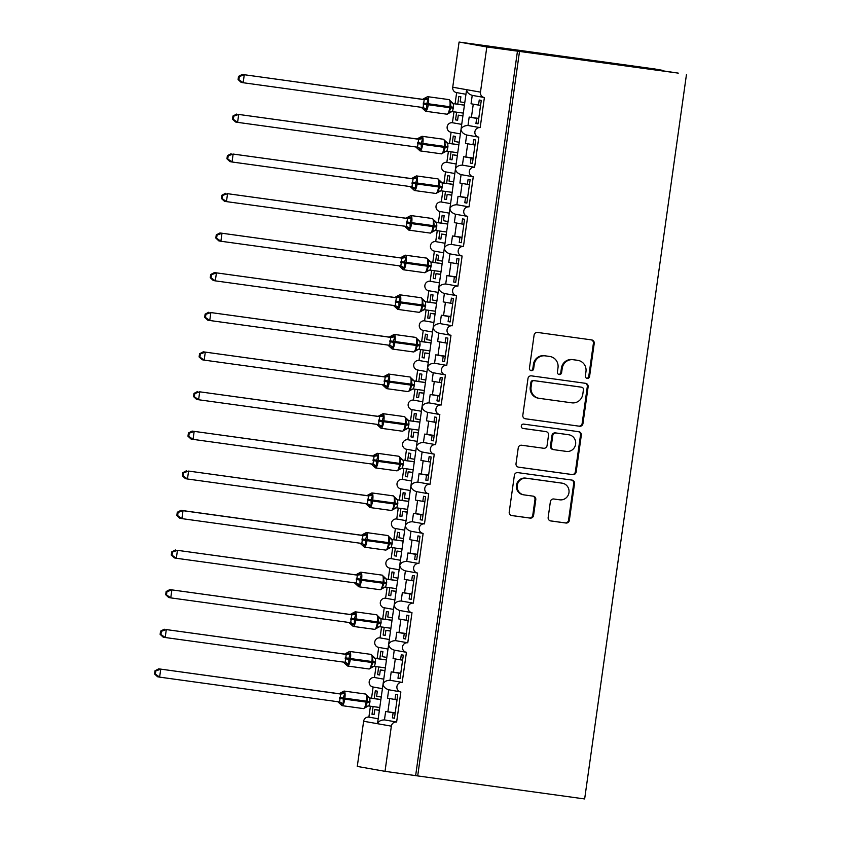 <?xml version="1.0" encoding="UTF-8"?>
<svg xmlns="http://www.w3.org/2000/svg" width="841" height="841" viewBox="0 0 841 841"><rect width="100%" height="100%" fill="white"/><g stroke="black" fill="none" stroke-linecap="round" stroke-linejoin="round"><path stroke-width="1.26" d="M587.165 378.387A2.197 2.124 100 0 0 589.573 376.495L594.219 343.433A3.143 3.038 100 0 0 591.654 339.911L537.525 332.437A3.143 3.038 100 0 0 534.088 335.139L529.441 368.2A2.197 2.124 100 0 0 531.239 370.671A2.197 2.124 100 0 0 533.646 368.779L534.245 364.5A10.06 9.714 100 0 1 545.273 355.869L549.783 356.489A10.06 9.714 100 0 1 558.003 367.78L557.404 372.058A2.197 2.124 100 0 0 559.202 374.529A2.197 2.124 100 0 0 561.609 372.637L562.208 368.358A10.06 9.714 100 0 1 573.236 359.727L577.746 360.347A10.06 9.714 100 0 1 585.967 371.638L585.368 375.916A2.197 2.124 100 0 0 587.165 378.387M586.692 378.261A2.197 2.124 100 0 0 588.763 376.348L593.41 343.286A3.143 3.038 100 0 0 591.255 339.848M530.755 370.545A2.197 2.124 100 0 0 532.826 368.631L533.436 364.353L534.245 364.5M558.718 374.403A2.197 2.124 100 0 0 560.8 372.489L561.399 368.211L562.208 368.358M548.164 517.404A3.143 3.038 100 0 0 550.729 520.936L565.919 523.028A3.143 3.038 100 0 0 569.357 520.337L574.519 483.617A3.143 3.038 100 0 0 571.954 480.085L517.825 472.621A3.143 3.038 100 0 0 514.377 475.323L509.226 512.032A3.143 3.038 100 0 0 511.791 515.565L530.135 518.098A3.143 3.038 100 0 0 533.583 515.396L535.791 499.68A3.143 3.038 100 0 0 533.215 496.158L524.122 494.897A8.41 8.116 100 0 1 517.268 485.32A8.41 8.116 100 0 1 526.455 478.256L562.093 483.165A8.41 8.116 100 0 1 568.947 492.752A8.41 8.116 100 0 1 559.749 499.817L553.82 498.997A3.143 3.038 100 0 0 550.371 501.699L548.164 517.404M455.086 103.811L456.652 92.615A4.804 4.636 -80 0 1 452.731 87.222L459.081 42.05L654.634 68.951L662.813 70.392L638.424 67.217L678.277 73.125L486.823 46.959L480.474 92.132A4.804 4.636 -80 0 0 484.395 97.524L480.169 127.632A4.804 4.636 100 0 0 474.913 131.669A4.804 4.636 100 0 0 478.834 137.146L474.597 167.264A4.804 4.636 100 0 0 469.341 171.301A4.804 4.636 100 0 0 473.262 176.768L469.026 206.886A4.804 4.636 100 0 0 463.78 210.923A4.804 4.636 100 0 0 467.691 216.4L463.454 246.518A4.804 4.636 100 0 0 458.208 250.555A4.804 4.636 100 0 0 462.119 256.021L457.893 286.14A4.804 4.636 100 0 0 452.637 290.177A4.804 4.636 100 0 0 456.547 295.654L452.321 325.772A4.804 4.636 100 0 0 447.065 329.798A4.804 4.636 100 0 0 450.986 335.275L446.75 365.393A4.804 4.636 100 0 0 441.504 369.43A4.804 4.636 100 0 0 445.415 374.907L441.178 405.026A4.804 4.636 100 0 0 435.932 409.052A4.804 4.636 100 0 0 439.843 414.529L435.617 444.647A4.804 4.636 100 0 0 430.361 448.684A4.804 4.636 100 0 0 434.271 454.161L430.045 484.279A4.804 4.636 100 0 0 424.789 488.306A4.804 4.636 100 0 0 428.71 493.783L424.474 523.901A4.804 4.636 100 0 0 419.228 527.938A4.804 4.636 100 0 0 423.139 533.415L418.902 563.533A4.804 4.636 100 0 0 413.656 567.559A4.804 4.636 100 0 0 417.567 573.036L413.33 603.155A4.804 4.636 100 0 0 408.085 607.191A4.804 4.636 100 0 0 411.995 612.668L407.769 642.787A4.804 4.636 100 0 0 402.513 646.813A4.804 4.636 100 0 0 406.434 652.29L402.198 682.408A4.804 4.636 100 0 0 396.941 686.445A4.804 4.636 100 0 0 400.863 691.922L396.626 722.03A4.804 4.636 100 0 0 391.359 726.161L385.02 771.334L357.278 766.424L363.627 721.252L377.493 723.702C378.503 721.305 380.815 720.022 384.463 719.885L396.626 722.03M686.456 74.576L584.653 798.95L417.693 775.917L519.496 51.543M579.523 426.261A3.143 3.038 100 0 0 582.96 423.559L588.122 386.839A3.143 3.038 100 0 0 585.557 383.317L531.428 375.853A3.143 3.038 100 0 0 527.98 378.545L522.818 415.265A3.143 3.038 100 0 0 525.394 418.786L578.703 426.114A3.143 3.038 100 0 0 582.151 423.412L587.302 386.702A3.143 3.038 100 0 0 585.157 383.265M581.32 435.228L576.159 471.948A3.143 3.038 100 0 1 572.721 474.639L518.592 467.175A3.143 3.038 100 0 1 516.017 463.654L518.235 447.938A3.143 3.038 100 0 1 521.672 445.236L543.622 448.264A3.143 3.038 100 0 0 547.071 445.572L548.532 435.144A3.143 3.038 100 0 0 545.967 431.622L523.113 428.468A2.197 2.124 100 0 1 521.315 425.956A2.197 2.124 100 0 1 523.722 424.116L578.755 431.706A3.143 3.038 100 0 1 581.32 435.228L580.511 435.081L575.349 471.801L576.159 471.948M394.45 718.161L392.4 717.878L394.44 718.235L397.74 694.782L395.701 694.414L394.986 699.491L387.512 698.167L388.689 689.767C385.231 688.611 383.359 686.719 383.065 684.08C384.064 681.673 386.387 680.401 390.024 680.253L402.198 682.408M392.4 717.878L393.115 712.8L385.641 711.486L384.463 719.885M397.036 699.775L394.986 699.491M395.207 712.811L385.641 711.486M395.165 713.084L393.115 712.8M391.359 726.161L377.493 723.702L388.637 644.448C388.931 647.086 390.802 648.989 394.261 650.135L393.083 658.545L400.558 659.859L401.273 654.792L403.312 655.15L400.011 678.613L397.972 678.245L398.687 673.178L391.212 671.854L390.024 680.253M375.99 666.587L374.455 677.499L383.517 679.107M374.455 677.499A4.804 4.636 100 0 0 369.21 681.536A4.804 4.636 100 0 0 372.952 686.981L382.182 688.621M370.418 706.209L368.884 717.131L377.945 718.729M368.884 717.131A4.804 4.636 100 0 0 363.627 721.252M402.608 660.143L400.558 659.859M400.779 673.178L391.212 671.854M400.736 673.462L398.687 673.178M477.993 123.764L475.943 123.48L477.982 123.837L481.283 100.384L479.233 100.016L478.529 105.093L471.044 103.769L472.232 95.369C468.773 94.213 466.892 92.321 466.597 89.682L388.637 644.448C389.635 642.051 391.959 640.768 395.596 640.632L407.769 642.787M381.562 626.955L380.027 637.877L389.089 639.475M380.027 637.877A4.804 4.636 100 0 0 374.771 641.914A4.804 4.636 100 0 0 378.524 647.36L387.754 648.989M405.593 638.908L403.543 638.624L405.583 638.981L408.884 615.528L406.844 615.16L406.129 620.237L398.645 618.913L399.832 610.513C396.374 609.357 394.492 607.465 394.198 604.826C395.207 602.419 397.53 601.147 401.168 601L413.33 603.155M403.543 638.624L404.258 633.546L396.773 632.232L395.596 640.632M408.179 620.521L406.129 620.237M406.35 633.557L396.773 632.232M406.308 633.83L404.258 633.546M387.123 587.333L385.599 598.245L394.66 599.854M385.599 598.245A4.804 4.636 100 0 0 380.342 602.282A4.804 4.636 100 0 0 384.085 607.738L393.325 609.368M411.165 599.276L409.115 598.992L411.154 599.36L414.445 575.896L412.405 575.538L411.691 580.605L404.216 579.291L405.394 570.892C401.945 569.735 400.064 567.833 399.769 565.194C400.779 562.797 403.091 561.515 406.739 561.378L418.902 563.533M409.115 598.992L409.819 593.925L402.345 592.6L401.168 601M413.751 580.889L411.691 580.605M411.911 593.925L402.345 592.6M411.88 594.209L409.819 593.925M392.694 547.701L391.16 558.624L400.232 560.222M391.16 558.624A4.804 4.636 100 0 0 385.914 562.661A4.804 4.636 100 0 0 389.656 568.106L398.886 569.735M416.737 559.654L414.676 559.37L416.715 559.728L420.016 536.274L417.977 535.906L417.262 540.984L409.788 539.659L410.965 531.26C407.507 530.103 405.635 528.211 405.341 525.572C406.34 523.165 408.663 521.893 412.3 521.746L424.474 523.901M414.676 559.37L415.391 554.303L407.917 552.979L406.739 561.378M419.312 541.268L417.262 540.984M417.483 554.303L407.917 552.979M417.441 554.576L415.391 554.303M398.266 508.08L396.731 518.992L405.793 520.6M396.731 518.992A4.804 4.636 100 0 0 391.486 523.028A4.804 4.636 100 0 0 395.228 528.484L404.458 530.114M422.298 520.022L420.248 519.749L422.287 520.106L425.588 496.642L423.549 496.285L422.834 501.352L415.359 500.038L416.537 491.638C413.078 490.482 411.207 488.579 410.913 485.94C411.911 483.543 414.235 482.271 417.872 482.124L430.045 484.279M420.248 519.749L420.963 514.671L413.488 513.346L412.3 521.746M424.884 501.635L422.834 501.352M423.055 514.671L413.488 513.346M423.012 514.955L420.963 514.671M403.838 468.458L402.303 479.37L411.365 480.968M402.303 479.37A4.804 4.636 100 0 0 397.047 483.407A4.804 4.636 100 0 0 400.8 488.852L410.03 490.482M427.869 480.4L425.819 480.116L427.859 480.474L431.16 457.02L429.12 456.663L428.405 461.73L420.921 460.405L422.108 452.006C418.65 450.85 416.768 448.957 416.474 446.319C417.483 443.911 419.806 442.639 423.444 442.492L435.617 444.647M425.819 480.116L426.534 475.049L419.049 473.725L417.872 482.124M430.455 462.014L428.405 461.73M428.626 475.049L419.049 473.725M428.584 475.323L426.534 475.049M409.409 428.826L407.874 439.738L416.936 441.346M407.874 439.738A4.804 4.636 100 0 0 402.618 443.775A4.804 4.636 100 0 0 406.361 449.231L415.601 450.86M433.441 440.768L431.391 440.495L433.43 440.852L436.721 417.388L434.681 417.031L433.977 422.108L426.492 420.784L427.68 412.384C424.221 411.228 422.34 409.336 422.045 406.687C423.055 404.29 425.378 403.018 429.015 402.871L441.178 405.026M431.391 440.495L432.106 435.417L424.621 434.093L423.444 442.492M436.027 422.382L433.977 422.108M434.187 435.417L424.621 434.093M434.156 435.701L432.106 435.417M414.97 389.204L413.436 400.116L422.508 401.714M413.436 400.116A4.804 4.636 100 0 0 408.19 404.153A4.804 4.636 100 0 0 411.932 409.599L421.162 411.228M439.013 401.146L436.963 400.863L439.002 401.22L442.292 377.767L440.253 377.409L439.538 382.476L432.064 381.152L433.241 372.752C429.793 371.596 427.911 369.704 427.617 367.065C428.616 364.658 430.939 363.386 434.576 363.238L446.75 365.393M436.963 400.863L437.667 395.796L430.193 394.471L429.015 402.871M441.588 382.76L439.538 382.476M439.759 395.796L430.193 394.471M439.717 396.079L437.667 395.796M420.542 349.572L419.007 360.495L428.069 362.093M419.007 360.495A4.804 4.636 100 0 0 413.761 364.521A4.804 4.636 100 0 0 417.504 369.977L426.734 371.606M444.574 361.525L442.524 361.241L444.563 361.598L447.864 338.135L445.825 337.777L445.11 342.855L437.635 341.53L438.813 333.131C435.354 331.974 433.483 330.082 433.189 327.433C434.187 325.036 436.511 323.764 440.148 323.617L452.321 325.772M442.524 361.241L443.239 356.163L435.764 354.839L434.576 363.238M447.16 343.128L445.11 342.855M445.331 356.163L435.764 354.839M445.288 356.447L443.239 356.163M426.114 309.951L424.579 320.863L433.641 322.471M424.579 320.863A4.804 4.636 100 0 0 419.323 324.899A4.804 4.636 100 0 0 423.076 330.345L432.306 331.974M450.145 321.893L448.095 321.609L450.135 321.966L453.436 298.513L451.396 298.156L450.681 303.223L443.207 301.898L444.384 293.498C440.926 292.353 439.055 290.45 438.75 287.811C439.759 285.404 442.082 284.132 445.719 283.995L457.893 286.14M448.095 321.609L448.81 316.542L441.336 315.217L440.148 323.617M452.731 303.506L450.681 303.223M450.902 316.542L441.336 315.217M450.86 316.826L448.81 316.542M431.685 270.318L430.15 281.241L439.212 282.839M430.15 281.241A4.804 4.636 100 0 0 424.894 285.267A4.804 4.636 100 0 0 428.647 290.723L437.877 292.353M455.717 282.271L453.667 281.987L455.706 282.345L458.997 258.881L456.957 258.523L456.253 263.601L448.768 262.276L449.956 253.877C446.497 252.721 444.616 250.828 444.321 248.179C445.331 245.782 447.654 244.51 451.291 244.363L463.454 246.518M453.667 281.987L454.382 276.91L446.897 275.585L445.719 283.995M458.303 263.885L456.253 263.601M456.463 276.91L446.897 275.585M456.432 277.194L454.382 276.91M437.246 230.697L435.712 241.609L444.784 243.217M435.712 241.609A4.804 4.636 100 0 0 430.466 245.646A4.804 4.636 100 0 0 434.208 251.091L443.438 252.731M461.288 242.639L459.239 242.355L461.278 242.723L464.568 219.259L462.529 218.902L461.814 223.969L454.34 222.644L455.517 214.255C452.069 213.099 450.187 211.196 449.893 208.557C450.902 206.15 453.215 204.878 456.863 204.741L469.026 206.886M459.239 242.355L459.943 237.288L452.469 235.964L451.291 244.363M463.864 224.253L461.814 223.969M462.035 237.288L452.469 235.964M461.993 237.572L459.943 237.288M442.818 191.065L441.283 201.987L450.345 203.585M441.283 201.987A4.804 4.636 100 0 0 436.037 206.013A4.804 4.636 100 0 0 439.78 211.469L449.01 213.099M466.85 203.017L464.8 202.734L466.839 203.091L470.14 179.627L468.101 179.27L467.386 184.347L459.911 183.023L461.089 174.623C457.63 173.467 455.759 171.575 455.465 168.925C456.463 166.529 458.787 165.256 462.424 165.109L474.597 167.264M464.8 202.734L465.515 197.656L458.04 196.331L456.863 204.741M469.436 184.631L467.386 184.347M467.607 197.656L458.04 196.331M467.564 197.94L465.515 197.656M448.39 151.443L446.855 162.355L455.917 163.963M446.855 162.355A4.804 4.636 100 0 0 441.609 166.392A4.804 4.636 100 0 0 445.352 171.837L454.582 173.477M472.421 163.385L470.371 163.101L472.411 163.469L475.712 140.005L473.672 139.648L472.957 144.715L465.483 143.391L466.66 135.002C463.202 133.845 461.331 131.942 461.036 129.304C462.035 126.896 464.358 125.624 467.995 125.488L480.169 127.632M470.371 163.101L471.086 158.034L463.612 156.71L462.424 165.109M475.007 144.999L472.957 144.715M473.178 158.034L463.612 156.71M473.136 158.318L471.086 158.034M453.961 111.811L452.426 122.733L461.488 124.331M452.426 122.733A4.804 4.636 100 0 0 447.17 126.76A4.804 4.636 100 0 0 450.923 132.216L460.153 133.845M379.133 710.33L374.76 709.562L374.045 714.629L372.006 714.272L373.089 706.577M381.005 697.021L376.631 696.243L377.346 691.176L375.307 690.808L374.213 698.577M373.12 687.013L371.543 698.209M384.705 670.708L380.332 669.93L379.617 675.008L377.577 674.64L378.66 666.955M386.576 657.389L382.203 656.621L382.907 651.544L380.868 651.186L379.785 658.955M378.692 647.391L377.115 658.587M390.266 631.076L385.893 630.308L385.189 635.375L383.149 635.018L384.221 627.323M392.137 617.767L387.764 616.989L388.479 611.922L386.44 611.554L385.346 619.323M384.253 607.759L382.687 618.955M395.838 591.454L391.464 590.676L390.75 595.754L388.71 595.386L389.793 587.701M397.709 578.135L393.336 577.368L394.051 572.29L392.011 571.933L390.918 579.701M389.825 568.138L388.248 579.333M401.409 551.822L397.036 551.055L396.321 556.122L394.282 555.764L395.365 548.069M403.281 538.513L398.907 537.735L399.622 532.668L397.583 532.3L396.489 540.069M395.396 528.505L393.819 539.701M406.981 512.201L402.608 511.423L401.893 516.5L399.853 516.132L400.936 508.448M408.852 498.881L404.479 498.114L405.183 493.036L403.144 492.679L402.061 500.448M400.968 488.884L399.391 500.08M412.542 472.568L408.169 471.801L407.465 476.868L405.425 476.511L406.497 468.826M414.413 459.26L410.04 458.482L410.755 453.415L408.715 453.047L407.622 460.815M406.529 449.252L404.963 460.447M418.114 432.947L413.74 432.169L413.026 437.246L410.986 436.878L412.069 429.194M419.985 419.627L415.612 418.86L416.327 413.783L414.287 413.425L413.194 421.194M412.101 409.63L410.534 420.826M423.685 393.315L419.312 392.547L418.597 397.614L416.558 397.257L417.641 389.572M425.557 380.006L421.183 379.228L421.898 374.161L419.859 373.793L418.765 381.562M417.672 369.998L416.095 381.194M429.257 353.693L424.884 352.915L424.169 357.993L422.129 357.625L423.212 349.94M431.128 340.374L426.755 339.606L427.47 334.529L425.43 334.171L424.337 341.94M423.244 330.376L421.667 341.572M434.818 314.061L430.455 313.294L429.74 318.361L427.701 318.003L428.773 310.318M436.689 300.752L432.327 299.974L433.031 294.907L430.991 294.539L429.898 302.308M428.805 290.755L427.239 301.94M440.39 274.439L436.016 273.661L435.302 278.739L433.262 278.382L434.345 270.686M442.261 261.12L437.888 260.353L438.603 255.275L436.563 254.918L435.47 262.686M434.377 251.123L432.81 262.318M445.961 234.807L441.588 234.04L440.873 239.107L438.834 238.749L439.917 231.065M447.832 221.498L443.459 220.72L444.174 215.653L442.135 215.296L441.041 223.054M439.948 211.501L438.371 222.686M451.533 195.186L447.16 194.408L446.445 199.485L444.405 199.128L445.488 191.433M453.404 181.866L449.031 181.099L449.746 176.021L447.706 175.664L446.613 183.433M445.52 171.869L443.943 183.065M457.094 155.553L452.731 154.786L452.016 159.853L449.977 159.496L451.06 151.811M458.965 142.245L454.603 141.467L455.307 136.4L453.267 136.042L452.185 143.8M451.091 132.247L449.515 143.433M475.943 123.48L476.658 118.402L469.173 117.078L467.995 125.488M480.579 105.377L478.529 105.093M478.75 118.402L469.173 117.078M478.708 118.686L476.658 118.402M462.666 115.932L458.292 115.154L457.588 120.231L455.538 119.874L456.621 112.179M464.537 102.613L460.164 101.845L460.879 96.768L458.839 96.41L457.746 104.179M417.693 775.917L385.02 771.334M415.654 775.56L517.457 51.185M374.76 709.562L379.154 710.161M380.332 669.93L384.726 670.54M385.893 630.308L390.298 630.908M391.464 590.676L395.859 591.286M397.036 551.055L401.43 551.654M402.608 511.423L407.002 512.032M408.169 471.801L412.574 472.4M413.74 432.169L418.135 432.779M419.312 392.547L423.706 393.146M424.884 352.915L429.278 353.525M430.455 313.294L434.85 313.903M436.016 273.661L440.411 274.271M441.588 234.04L445.982 234.65M447.16 194.408L451.554 195.017M452.731 154.786L457.126 155.396M458.292 115.154L462.687 115.764M459.081 42.05L486.823 46.959M457.599 120.158L455.538 119.874M472.232 95.369L484.227 97.493M452.027 159.779L449.977 159.496M446.455 199.401L444.405 199.128M440.884 239.033L438.834 238.749M435.323 278.655L433.262 278.382M429.751 318.287L427.701 318.003M424.179 357.909L422.129 357.625M418.608 397.541L416.558 397.257M413.036 437.162L410.986 436.878M407.475 476.794L405.425 476.511M401.903 516.416L399.853 516.132M396.332 556.048L394.282 555.764M390.76 595.67L388.71 595.386M385.199 635.302L383.149 635.018M379.627 674.924L377.577 674.64M374.056 714.556L372.006 714.272M400.022 678.529L397.972 678.245M578.093 360.411L577.283 360.263A10.06 9.714 100 0 0 576.926 360.211L577.746 360.347M561.399 368.211A10.06 9.714 100 0 1 572.416 359.58L576.926 360.211M550.13 356.552L549.32 356.405A10.06 9.714 100 0 0 548.963 356.353L549.783 356.489M533.436 364.353A10.06 9.714 100 0 1 544.453 355.722L548.963 356.353M524.973 418.702L578.703 426.114M583.433 389.688A2.197 2.124 100 0 0 581.636 387.217L534.119 380.658A2.197 2.124 100 0 0 531.712 382.55L531.081 387.06A10.06 9.714 100 0 0 539.302 398.35L571.775 402.828A10.06 9.714 100 0 0 582.802 394.198L583.433 389.688M580.973 387.102A2.197 2.124 100 0 0 580.816 387.07L581.636 387.217M538.944 398.287L538.135 398.15A10.06 9.714 100 0 1 530.261 386.913L530.892 382.403A2.197 2.124 100 0 1 533.31 380.521L580.816 387.07M518.172 467.091L571.901 474.503A3.143 3.038 100 0 0 575.349 471.801M545.367 431.517A3.143 3.038 100 0 0 545.147 431.475L522.766 428.384M566.403 451.407A8.41 8.116 100 0 0 575.591 444.353A8.41 8.116 100 0 0 568.747 434.765L556.185 433.031A3.143 3.038 100 0 0 552.747 435.733L551.275 446.15A3.143 3.038 100 0 0 553.851 449.683L566.403 451.407M569.042 434.808L568.222 434.66A8.41 8.116 100 0 0 567.927 434.618L568.747 434.765M553.031 449.536A3.143 3.038 100 0 1 550.466 446.003L551.927 435.585A3.143 3.038 100 0 1 555.375 432.884L567.927 434.618M580.511 435.081A3.143 3.038 100 0 0 578.356 431.643M562.387 483.218L561.567 483.07A8.41 8.116 100 0 0 561.273 483.028L562.093 483.165M523.827 494.855L523.007 494.708A8.41 8.116 100 0 1 516.458 485.173A8.41 8.116 100 0 1 525.646 478.108L561.273 483.028M511.37 515.47L529.315 517.951A3.143 3.038 100 0 0 532.763 515.249L534.971 499.543A3.143 3.038 100 0 0 532.826 496.106M550.308 520.842L565.099 522.881A3.143 3.038 100 0 0 568.548 520.19L573.709 483.47A3.143 3.038 100 0 0 571.554 480.032M424.263 110.013L423.717 109.435L424.263 110.013L426.839 109.256L426.797 103.559L449.851 106.754A6.886 1.777 -82.1 0 0 449.052 99.627A6.886 1.777 -82.1 0 0 449.031 99.616A6.886 1.777 -82.1 0 0 449.02 99.616L427.585 96.662A6.886 1.777 97.9 0 1 427.606 96.662A6.886 1.777 97.9 0 1 428.405 103.79L428.269 104.747L449.714 107.701L449.851 106.754L450.997 106.902L450.313 102.066L450.892 101.435L449.031 99.616M239.349 76.531L238.529 76.384L238.087 79.548L238.897 79.695L239.349 76.531L244.268 74.807L243.154 82.733L423.086 107.553L424.2 99.627L422.75 99.28A3.522 3.522 86 0 1 422.024 99.249L242.229 74.45L424.064 99.606M238.897 79.695L243.154 82.733L241.115 82.376L238.087 79.548M425.252 109.708A3.522 2.965 -81.1 0 0 422.991 107.543L426.839 109.256M464.2 105.072L453.026 103.527M453.288 103.611L453.52 107.228L452.447 111.611L463.076 113.072M464.179 105.146L453.698 103.695A3.522 3.522 86 0 1 450.892 101.435M424.2 99.627L428.279 99.028L425.346 97.85L427.585 96.662M428.279 99.028L426.797 103.559L423.265 103.054M448.589 113.367L450.86 107.848L449.714 107.701A6.886 1.777 -82.1 0 1 447.023 114.208A6.886 1.777 -82.1 0 1 447.002 114.208M448.884 112.295L451.859 111.601A3.522 3.522 86 0 1 452.08 111.59M453.562 103.674L450.313 102.066M242.229 74.45L238.529 76.384M418.692 149.635L418.145 149.067L418.692 149.635L421.267 148.878L421.225 143.191L444.279 146.376A6.886 1.777 -82.1 0 0 443.48 139.249A6.886 1.777 -82.1 0 0 443.459 139.249A6.886 1.777 -82.1 0 0 443.449 139.249L422.024 136.295A6.886 1.777 97.9 0 1 422.035 136.295A6.886 1.777 97.9 0 1 422.834 143.422L422.697 144.368L444.143 147.333L444.279 146.376L445.425 146.523L444.752 141.698L445.32 141.057L443.459 139.249M233.777 116.153L232.957 116.016L232.515 119.18L233.325 119.327L233.777 116.153L238.707 114.439L237.593 122.355L417.514 147.186L418.639 139.249L417.178 138.902A3.522 3.522 86 0 1 416.453 138.881L238.707 114.439L418.492 139.238M233.325 119.327L237.593 122.355L235.554 121.998L232.515 119.18M419.68 149.341A3.522 2.965 -81.1 0 0 417.42 147.164L421.267 148.878M458.629 144.694L447.454 143.149M447.727 143.233L447.948 146.86L446.876 151.233L457.504 152.694M458.618 144.768L448.127 143.327A3.522 3.522 86 0 1 445.32 141.057M418.639 139.249L422.708 138.66L419.775 137.482L422.024 136.295M422.708 138.66L421.225 143.191L417.693 142.676M443.018 152.988L445.288 147.48L444.143 147.333A6.886 1.777 -82.1 0 1 441.451 153.84A6.886 1.777 -82.1 0 1 441.43 153.829M443.312 151.927L446.287 151.222A3.522 3.522 86 0 1 446.508 151.212M447.99 143.306L444.752 141.698M236.668 114.071L232.957 116.016M413.131 189.267L412.574 188.689L413.131 189.267L415.696 188.51L415.654 182.812L438.708 186.008A6.886 1.777 -82.1 0 0 437.909 178.881A6.886 1.777 -82.1 0 0 437.898 178.87A6.886 1.777 -82.1 0 0 437.877 178.87L416.453 175.916A6.886 1.777 97.9 0 1 416.463 175.916A6.886 1.777 97.9 0 1 417.262 183.044L417.125 184L438.571 186.954L438.708 186.008L439.854 186.155L439.181 181.32L439.748 180.689L437.898 178.87M228.205 155.785L227.385 155.638L226.944 158.802L227.764 158.949L228.205 155.785L233.136 154.061L232.021 161.987L411.953 186.807L413.068 178.881L411.617 178.534A3.522 3.522 86 0 1 410.881 178.502L233.136 154.061L412.931 178.86M227.764 158.949L232.021 161.987L229.982 161.63L226.944 158.802M414.108 188.962A3.522 2.965 -81.1 0 0 411.848 186.797L415.696 188.51M453.057 184.316L441.882 182.781M442.156 182.865L442.377 186.481L441.304 190.865L451.932 192.326M453.047 184.4L442.555 182.949A3.522 3.522 86 0 1 439.748 180.689M413.068 178.881L417.136 178.281L414.203 177.104L416.453 175.916M417.136 178.281L415.654 182.812L412.122 182.308M437.446 192.621L439.727 187.101L438.571 186.954A6.886 1.777 -82.1 0 1 435.88 193.462A6.886 1.777 -82.1 0 1 435.859 193.462M437.74 191.548L440.716 190.854A3.522 3.522 86 0 1 440.936 190.844M442.419 182.928L439.181 181.32M231.096 153.703L227.385 155.638M407.559 228.889L407.012 228.321L407.559 228.889L410.135 228.132L410.093 222.445L433.136 225.63A6.886 1.777 -82.1 0 0 432.348 218.502A6.886 1.777 -82.1 0 0 432.327 218.502A6.886 1.777 -82.1 0 0 432.306 218.502L410.881 215.548A6.886 1.777 97.9 0 1 410.902 215.548A6.886 1.777 97.9 0 1 411.691 222.676L411.564 223.622L433.01 226.586L433.136 225.63L434.282 225.777L433.609 220.952L434.187 220.31L432.327 218.502M222.634 195.406L221.824 195.27L221.372 198.434L222.192 198.581L222.634 195.406L227.564 193.693L226.45 201.609L406.382 226.439L407.496 218.502L406.045 218.155A3.522 3.522 86 0 1 405.309 218.134L227.564 193.693L407.359 218.492M222.192 198.581L226.45 201.609L224.41 201.251L221.372 198.434M408.537 228.594A3.522 2.965 -81.1 0 0 406.277 226.418L410.135 228.132M447.486 223.948L436.321 222.402M436.584 222.487L436.815 226.113L435.733 230.487L446.361 231.948M447.475 224.021L436.984 222.581A3.522 3.522 86 0 1 434.187 220.31M407.496 218.502L411.564 217.914L408.642 216.726L410.881 215.548M411.564 217.914L410.093 222.445L406.55 221.929M431.875 232.242L434.156 226.734L433.01 226.586A6.886 1.777 -82.1 0 1 430.308 233.094A6.886 1.777 -82.1 0 1 430.298 233.083M432.169 231.17L435.144 230.476A3.522 3.522 86 0 1 435.365 230.466M436.847 222.56L433.609 220.952M225.525 193.325L221.824 195.27M401.987 268.521L401.441 267.943L401.987 268.521L404.563 267.764L404.521 262.066L427.575 265.262A6.886 1.777 -82.1 0 0 426.776 258.134A6.886 1.777 -82.1 0 0 426.755 258.124A6.886 1.777 -82.1 0 0 426.734 258.124L405.309 255.17A6.886 1.777 97.9 0 1 405.33 255.17A6.886 1.777 97.9 0 1 406.129 262.297L405.993 263.254L427.438 266.208L427.575 265.262L428.721 265.409L428.037 260.573L428.616 259.943L426.755 258.124M217.062 235.038L216.253 234.891L215.811 238.056L216.621 238.203L217.062 235.038L221.992 233.314L220.878 241.241L400.81 266.061L401.924 258.134L400.474 257.788A3.522 3.522 86 0 1 399.748 257.756L219.953 232.957L401.788 258.113M216.621 238.203L220.878 241.241L218.839 240.883L215.811 238.056M400.673 266.04L404.563 267.764M441.914 263.569L430.75 262.035M431.012 262.119L431.244 265.735L430.171 270.119L440.789 271.58M441.903 263.654L431.422 262.203A3.522 3.522 86 0 1 428.616 259.943M401.924 258.134L406.003 257.535L403.07 256.358L405.309 255.17M406.003 257.535L404.521 262.066L400.989 261.562M426.313 271.874L428.584 266.355L427.438 266.208A6.886 1.777 -82.1 0 1 424.737 272.715A6.886 1.777 -82.1 0 1 424.726 272.715M426.608 270.802L429.583 270.108A3.522 3.522 86 0 1 429.804 270.098M431.286 262.182L428.037 260.573M219.953 232.957L216.253 234.891M396.416 308.142L395.869 307.575L396.416 308.142L398.991 307.385L398.949 301.698L422.003 304.884A6.886 1.777 -82.1 0 0 421.204 297.756A6.886 1.777 -82.1 0 0 421.183 297.756A6.886 1.777 -82.1 0 0 421.173 297.756L399.738 294.792A6.886 1.777 97.9 0 1 399.759 294.802A6.886 1.777 97.9 0 1 400.558 301.93L400.421 302.876L421.867 305.83L422.003 304.884L423.149 305.031L422.476 300.205L423.044 299.564L421.183 297.756M211.501 274.66L210.681 274.523L210.239 277.688L211.049 277.824L211.501 274.66L216.431 272.936L215.317 280.862L395.238 305.693L396.353 297.756L394.902 297.409A3.522 3.522 86 0 1 394.177 297.388L214.392 272.579L396.216 297.746M211.049 277.824L215.317 280.862L213.278 280.505L210.239 277.688M395.102 305.672L398.991 307.385M436.353 303.202L425.178 301.656M425.441 301.74L425.672 305.357L424.6 309.74L435.228 311.202M436.342 303.275L425.851 301.835A3.522 3.522 86 0 1 423.044 299.564M396.353 297.756L400.432 297.157L397.499 295.979L399.738 294.792M400.432 297.157L398.949 301.698L395.417 301.183M420.742 311.496L423.012 305.987L421.867 305.83A6.886 1.777 -82.1 0 1 419.175 312.347A6.886 1.777 -82.1 0 1 419.154 312.337M421.036 310.424L424.011 309.73A3.522 3.522 86 0 1 424.232 309.719M425.714 301.814L422.476 300.205M214.392 272.579L210.681 274.523M390.844 347.775L390.298 347.196L390.844 347.775L393.42 347.018L393.378 341.32L416.432 344.505A6.886 1.777 -82.1 0 0 415.633 337.388A6.886 1.777 -82.1 0 0 415.622 337.378A6.886 1.777 -82.1 0 0 415.601 337.378L394.177 334.424A6.886 1.777 97.9 0 1 394.187 334.424A6.886 1.777 97.9 0 1 394.986 341.551L394.85 342.508L416.295 345.462L416.432 344.505L417.578 344.663L416.905 339.827L417.472 339.196L415.622 337.378M205.929 314.292L205.109 314.145L204.668 317.309L205.488 317.456L205.929 314.292L210.86 312.568L209.745 320.495L389.677 345.315L390.792 337.388L389.341 337.041A3.522 3.522 86 0 1 389.341 337.041A3.522 3.522 86 0 1 388.605 337.01L210.86 312.568L390.655 337.367M205.488 317.456L209.745 320.495L207.706 320.137L204.668 317.309M389.541 345.294L393.42 347.018M430.781 342.823L419.606 341.288M419.88 341.362L420.101 344.989L419.028 349.362L429.656 350.834M430.771 342.907L420.279 341.457A3.522 3.522 86 0 1 417.472 339.196M390.792 337.388L394.86 336.789L391.927 335.612L394.177 334.424M394.86 336.789L393.378 341.32L389.846 340.815M415.17 351.128L417.441 345.609L416.295 345.462A6.886 1.777 -82.1 0 1 413.604 351.969A6.886 1.777 -82.1 0 1 413.583 351.969M415.465 350.056L418.44 349.362A3.522 3.522 86 0 1 418.66 349.351M420.143 341.435L416.905 339.827M208.82 312.211L205.109 314.145M385.283 387.396L384.736 386.828L385.283 387.396L387.859 386.639L387.806 380.952L410.86 384.137A6.886 1.777 -82.1 0 0 410.061 377.01A6.886 1.777 -82.1 0 0 410.051 377.01A6.886 1.777 -82.1 0 0 410.03 377.01L388.605 374.045A6.886 1.777 97.9 0 1 388.626 374.056A6.886 1.777 97.9 0 1 389.415 381.183L389.288 382.129L410.734 385.083L410.86 384.137L412.006 384.284L411.333 379.459L411.911 378.818L410.051 377.01M200.358 353.914L199.548 353.767L199.096 356.941L199.916 357.078L200.358 353.914L205.288 352.19L204.174 360.116L384.106 384.947L385.22 377.01L383.769 376.663A3.522 3.522 86 0 1 383.033 376.631L203.249 351.832L385.083 376.999M199.916 357.078L204.174 360.116L202.134 359.759L199.096 356.941M383.969 384.926L387.859 386.639M425.21 382.455L414.045 380.91M414.308 380.994L414.539 384.61L413.457 388.994L424.085 390.455M425.199 382.529L414.708 381.089A3.522 3.522 86 0 1 411.911 378.818M385.22 377.01L389.288 376.411L386.366 375.233L388.605 374.045M389.288 376.411L387.806 380.952L384.274 380.437M409.599 390.75L411.88 385.241L410.734 385.083A6.886 1.777 -82.1 0 1 408.032 391.601A6.886 1.777 -82.1 0 0 408.032 391.601L386.587 388.637A6.886 1.777 97.9 0 1 386.576 388.637A6.886 1.777 97.9 0 0 389.288 382.129L384.148 381.394M409.893 389.677L412.868 388.984A3.522 3.522 86 0 1 413.089 388.973M414.571 381.068L411.333 379.459M203.249 351.832L199.548 353.767M379.712 427.028L379.165 426.45L379.712 427.028L382.287 426.271L382.245 420.574L405.288 423.759A6.886 1.777 -82.1 0 0 404.5 416.642A6.886 1.777 -82.1 0 0 404.479 416.631A6.886 1.777 -82.1 0 0 404.458 416.631L383.033 413.677A6.886 1.777 97.9 0 1 383.054 413.677A6.886 1.777 97.9 0 1 383.853 420.805L383.717 421.751L405.162 424.716L405.288 423.759L406.445 423.917L405.761 419.081L406.34 418.45L404.479 416.631M194.786 393.546L193.977 393.399L193.535 396.563L194.345 396.71L194.786 393.546L199.716 391.822L198.602 399.748L378.534 424.568L379.648 416.642L378.198 416.284A3.522 3.522 86 0 1 377.472 416.263L199.716 391.822L379.512 416.621A3.522 2.965 -81.1 0 0 382.319 415.139L383.717 416.043L382.245 420.574L378.702 420.069M194.345 396.71L198.602 399.748L196.563 399.38L193.535 396.563M378.397 424.547L382.287 426.271M419.638 422.077L408.474 420.542M408.737 420.616L408.968 424.242L407.885 428.616L418.513 430.087M419.627 422.161L409.147 420.71A3.522 3.522 86 0 1 406.34 418.45M382.319 415.139L380.794 414.865L383.033 413.677M404.037 430.382L406.308 424.863L405.162 424.716A6.886 1.777 -82.1 0 1 402.461 431.223A6.886 1.777 -82.1 0 0 402.461 431.223L381.026 428.269A6.886 1.777 97.9 0 1 381.005 428.258A6.886 1.777 97.9 0 0 383.717 421.751L378.576 421.015M404.332 429.309L407.307 428.605A3.522 3.522 86 0 1 407.528 428.605M409.01 420.689L405.761 419.081M379.648 416.642L383.717 416.043M197.677 391.464L193.977 393.399M374.14 466.65L373.593 466.082L374.14 466.65L376.715 465.893L376.673 460.206L399.727 463.391A6.886 1.777 -82.1 0 0 398.928 456.264A6.886 1.777 -82.1 0 0 398.907 456.264A6.886 1.777 -82.1 0 0 398.897 456.264L377.462 453.299A6.886 1.777 97.9 0 1 377.483 453.31A6.886 1.777 97.9 0 1 378.282 460.437L378.145 461.383L399.591 464.337L399.727 463.391L400.873 463.538L400.2 458.713L400.768 458.072L398.907 456.264M189.225 433.168L188.405 433.02L187.964 436.195L188.773 436.332L189.225 433.168L194.155 431.444L193.041 439.37L372.962 464.2L374.077 456.264L372.626 455.917A3.522 3.522 86 0 1 371.901 455.885L192.105 431.086L373.94 456.253A3.522 2.965 -81.1 0 0 376.757 454.76L378.156 455.664L376.673 460.206L373.141 459.691M188.773 436.332L193.041 439.37L191.002 439.013L187.964 436.195M372.826 464.179L376.715 465.893M414.077 461.709L402.902 460.164M403.165 460.248L403.396 463.864L402.324 468.248L412.952 469.709M414.066 461.783L403.575 460.342A3.522 3.522 86 0 1 400.768 458.072M376.757 454.76L375.223 454.487L377.462 453.299M398.466 470.003L400.736 464.495L399.591 464.337A6.886 1.777 -82.1 0 1 396.899 470.844A6.886 1.777 -82.1 0 0 396.899 470.844L375.454 467.89A6.886 1.777 97.9 0 1 375.433 467.89A6.886 1.777 97.9 0 0 378.145 461.383L373.005 460.647M398.76 468.931L401.735 468.237A3.522 3.522 86 0 1 401.956 468.227M403.438 460.321L400.2 458.713M374.077 456.264L378.156 455.664M192.105 431.086L188.405 433.02M368.568 506.271L368.022 505.704L368.568 506.271L371.144 505.525L371.102 499.827L394.156 503.013A6.886 1.777 -82.1 0 0 393.357 495.896A6.886 1.777 -82.1 0 0 393.346 495.885A6.886 1.777 -82.1 0 0 393.325 495.885L371.901 492.931A6.886 1.777 97.9 0 1 371.911 492.931A6.886 1.777 97.9 0 1 372.71 500.059L372.574 501.005L394.019 503.969L394.156 503.013L395.302 503.17L394.629 498.335L395.196 497.704L393.346 495.885M183.653 472.8L182.833 472.653L182.392 475.817L183.212 475.964L183.653 472.8L188.584 471.076L187.469 479.002L367.401 503.822L368.516 495.896L367.065 495.538A3.522 3.522 86 0 1 366.329 495.517L188.584 471.076L368.369 495.875A3.522 2.965 -81.1 0 0 371.186 494.392L372.584 495.296L371.102 499.827L367.57 499.323M183.212 475.964L187.469 479.002L185.43 478.634L182.392 475.817M367.265 503.801L371.144 505.525M408.505 501.331L397.33 499.796M397.604 499.869L397.825 503.496L396.752 507.869L407.38 509.341M408.495 501.415L398.003 499.964A3.522 3.522 86 0 1 395.196 497.704M371.186 494.392L369.651 494.119L371.901 492.931M392.894 509.635L395.165 504.116L394.019 503.969A6.886 1.777 -82.1 0 1 391.328 510.476A6.886 1.777 -82.1 0 0 391.328 510.476L369.882 507.522A6.886 1.777 97.9 0 1 369.861 507.512M393.189 508.563L396.164 507.859A3.522 3.522 86 0 1 396.384 507.859M397.867 499.943L394.629 498.335M368.516 495.896L372.584 495.296M186.544 470.718L182.833 472.653M363.007 545.904L362.46 545.336L363.007 545.904L365.572 545.147L365.53 539.459L388.584 542.645A6.886 1.777 -82.1 0 0 387.785 535.517A6.886 1.777 -82.1 0 0 387.775 535.517A6.886 1.777 -82.1 0 0 387.754 535.517L366.329 532.553A6.886 1.777 97.9 0 1 366.35 532.563A6.886 1.777 97.9 0 1 367.139 539.68L367.012 540.637L388.447 543.591L388.584 542.645L389.73 542.792L389.057 537.967L389.625 537.325L387.775 535.517M360.768 535.139L180.973 510.34L183.012 510.697L181.898 518.624L361.83 543.454L362.944 535.517L361.493 535.17A3.522 3.522 86 0 1 360.757 535.139M177.64 515.586L181.898 518.624L179.858 518.266L176.82 515.449L177.64 515.586L178.082 512.421L177.272 512.274L176.82 515.449M178.082 512.421L183.012 510.697L362.807 535.507A3.522 2.965 -81.1 0 0 365.614 534.014L367.012 534.918L365.53 539.459L361.998 538.944M361.693 543.433L365.572 545.147M402.934 540.963L391.769 539.417M392.032 539.502L392.263 543.118L391.181 547.502L401.809 548.963M402.923 541.036L392.432 539.596A3.522 3.522 86 0 1 389.625 537.325M365.614 534.014L364.079 533.741L366.329 532.553M387.323 549.257L389.604 543.749L388.447 543.591A6.886 1.777 -82.1 0 1 385.756 550.098A6.886 1.777 -82.1 0 0 385.756 550.098L364.311 547.144A6.886 1.777 97.9 0 1 364.3 547.144A6.886 1.777 97.9 0 0 367.012 540.637L361.861 539.901M387.617 548.185L390.592 547.491A3.522 3.522 86 0 1 390.813 547.48M392.295 539.565L389.057 537.967M362.944 535.517L367.012 534.918M180.973 510.34L177.272 512.274M357.436 585.525L356.889 584.958L357.436 585.525L360.011 584.779L359.969 579.081L383.012 582.266A6.886 1.777 -82.1 0 0 382.224 575.139A6.886 1.777 -82.1 0 0 382.203 575.139A6.886 1.777 -82.1 0 0 382.182 575.139L360.757 572.185A6.886 1.777 97.9 0 1 360.778 572.185A6.886 1.777 97.9 0 1 361.577 579.312L361.441 580.258L382.886 583.223L383.012 582.266L384.169 582.424L383.485 577.588L384.064 576.958L382.203 575.139M172.51 552.053L171.701 551.906L171.249 555.071L172.069 555.218L172.51 552.053L177.44 550.329L176.326 558.256L356.258 583.076L357.372 575.149L355.922 574.792A3.522 3.522 86 0 1 355.196 574.771L177.44 550.329L357.236 575.128A3.522 2.965 -81.1 0 0 360.043 573.646L361.441 574.55L359.969 579.081L356.426 578.576M172.069 555.218L176.326 558.256L174.287 557.888L171.249 555.071M356.121 583.055L360.011 584.779M397.362 580.584L386.198 579.05M386.461 579.123L386.692 582.75L385.609 587.123L396.237 588.595M397.351 580.668L386.871 579.218A3.522 3.522 86 0 1 384.064 576.958M360.043 573.646L358.518 573.373L360.757 572.185M381.751 588.889L384.032 583.37L382.886 583.223A6.886 1.777 -82.1 0 1 380.185 589.73A6.886 1.777 -82.1 0 0 380.185 589.73L358.739 586.776A6.886 1.777 97.9 0 1 358.729 586.766A6.886 1.777 97.9 0 0 361.441 580.258L356.3 579.523M382.056 587.817L385.02 587.113A3.522 3.522 86 0 1 385.252 587.113M386.723 579.197L383.485 577.588M357.372 575.149L361.441 574.55M175.401 549.961L171.701 551.906M351.864 625.157L351.317 624.59L351.864 625.157L354.439 624.4L354.397 618.703L377.451 621.898A6.886 1.777 -82.1 0 0 376.652 614.771A6.886 1.777 -82.1 0 0 376.631 614.771A6.886 1.777 -82.1 0 0 376.621 614.771L355.186 611.806A6.886 1.777 97.9 0 1 355.207 611.817A6.886 1.777 97.9 0 1 356.006 618.934L355.869 619.891L377.315 622.845L377.451 621.898L378.597 622.046L377.924 617.22L378.492 616.579L376.631 614.771M166.949 591.675L166.129 591.528L165.688 594.703L166.497 594.839L166.949 591.675L171.869 589.951L170.755 597.877L350.686 622.708L351.801 614.771L350.35 614.424A3.522 3.522 86 0 1 349.625 614.393L169.829 589.594L351.664 614.76A3.522 2.965 -81.1 0 0 354.481 613.268L355.88 614.172L354.397 618.703L350.865 618.198M166.497 594.839L170.755 597.877L168.715 597.52L165.688 594.703M350.55 622.687L354.439 624.4M391.801 620.216L380.626 618.671M380.889 618.755L381.12 622.372L380.048 626.755L390.676 628.216M391.79 620.29L381.299 618.839A3.522 3.522 86 0 1 378.492 616.579M354.481 613.268L352.947 612.994L355.186 611.806M376.19 628.511L378.461 623.002L377.315 622.845A6.886 1.777 -82.1 0 1 374.623 629.352A6.886 1.777 -82.1 0 0 374.623 629.352L353.178 626.398A6.886 1.777 97.9 0 1 353.157 626.398A6.886 1.777 97.9 0 0 355.869 619.891L350.729 619.155M376.484 627.439L379.459 626.745A3.522 3.522 86 0 1 379.68 626.734M381.162 618.818L377.924 617.22M351.801 614.771L355.88 614.172M169.829 589.594L166.129 591.528M346.292 664.779L345.746 664.211L346.292 664.779L348.868 664.022L348.826 658.335L371.88 661.52A6.886 1.777 -82.1 0 0 371.081 654.393A6.886 1.777 -82.1 0 0 371.06 654.393A6.886 1.777 -82.1 0 0 371.049 654.393L349.625 651.439A6.886 1.777 97.9 0 1 349.635 651.439A6.886 1.777 97.9 0 1 350.434 658.566L350.298 659.512L371.743 662.477L371.88 661.52L373.026 661.678L372.353 656.842L372.92 656.211L371.06 654.393M161.377 631.307L160.557 631.16L160.116 634.324L160.925 634.471L161.377 631.307L166.308 629.583L165.193 637.51L345.125 662.33L346.24 654.403L344.778 654.046A3.522 3.522 86 0 1 344.053 654.025L166.308 629.583L346.093 654.382A3.522 2.965 -81.1 0 0 348.91 652.889L350.308 653.804L348.826 658.335L345.294 657.83M160.925 634.471L165.193 637.51L163.154 637.142L160.116 634.324M344.978 662.309L348.868 664.022M386.229 659.838L375.054 658.303M375.328 658.377L375.549 662.004L374.476 666.377L385.104 667.838M386.219 659.922L375.727 658.471A3.522 3.522 86 0 1 372.92 656.211M348.91 652.889L347.407 652.574L344.789 654.046A3.522 3.522 86 0 1 344.778 654.046M370.618 668.143L372.889 662.624L371.743 662.477A6.886 1.777 -82.1 0 1 369.052 668.984A6.886 1.777 -82.1 0 0 369.052 668.984L347.606 666.019A6.886 1.777 97.9 0 1 347.585 666.019A6.886 1.777 97.9 0 0 350.298 659.512L345.157 658.776M370.913 667.071L373.888 666.366A3.522 3.522 86 0 1 374.108 666.366M375.591 658.45L372.353 656.842M346.24 654.403L350.308 653.804M164.268 629.215L160.557 631.16M340.731 704.411L340.174 703.843L340.731 704.411L343.296 703.654L343.254 697.956L366.308 701.152A6.886 1.777 -82.1 0 0 365.509 694.025A6.886 1.777 -82.1 0 0 365.499 694.025A6.886 1.777 -82.1 0 0 365.478 694.014M155.806 670.929L154.986 670.782L154.544 673.956L155.364 674.093L155.806 670.929L160.736 669.205L159.622 677.131L339.554 701.962L340.668 694.025L339.217 693.678A3.522 3.522 86 0 1 338.481 693.646L158.697 668.847L340.531 694.014M155.364 674.093L159.622 677.131L157.582 676.774L154.544 673.956M339.417 701.93L343.296 703.654M380.658 699.47L369.483 697.925M369.756 698.009L369.987 701.625L368.905 706.009L379.533 707.47M380.647 699.544L370.156 698.093A3.522 3.522 86 0 1 367.349 695.833L365.499 694.025L344.053 691.06A6.886 1.777 97.9 0 1 344.064 691.071A6.886 1.777 97.9 0 1 344.863 698.188L344.736 699.144L366.171 702.098L366.308 701.152L367.454 701.299L366.781 696.474L367.349 695.833M340.668 694.025L344.736 693.426L341.803 692.248L344.053 691.06M344.736 693.426L343.254 697.956L339.722 697.452M365.047 707.765L367.328 702.246L366.171 702.098A6.886 1.777 -82.1 0 1 363.48 708.606A6.886 1.777 -82.1 0 0 363.48 708.606L342.035 705.652A6.886 1.777 97.9 0 1 342.024 705.652A6.886 1.777 97.9 0 0 344.736 699.144L339.585 698.408M365.341 706.692L368.316 705.998A3.522 3.522 86 0 1 368.537 705.988M370.019 698.072L366.781 696.474M158.697 668.847L154.986 670.782M588.763 376.348L589.573 376.495M532.826 368.631L533.646 368.779M560.8 372.489L561.609 372.637M452.731 87.222L480.474 92.132M473.273 104.158L471.412 117.393M467.701 143.79L465.84 157.025M462.14 183.412L460.279 196.647M456.568 223.044L454.708 236.279M450.997 262.665L449.136 275.901M445.425 302.297L443.564 315.533M439.864 341.919L438.003 355.154M434.292 381.551L432.432 394.786M428.721 421.173L426.86 434.408M423.149 460.805L421.288 474.03M417.588 500.427L415.727 513.662M412.016 540.059L410.156 553.283M406.445 579.68L404.584 592.916M400.873 619.312L399.012 632.537M395.302 658.934L393.451 672.169M389.74 698.566L387.88 711.791M572.416 359.58L573.236 359.727M544.453 355.722L545.273 355.869M593.41 343.286L594.219 343.433M587.302 386.702L588.122 386.839M582.151 423.412L582.96 423.559M533.31 380.521L534.119 380.658M530.892 382.403L531.712 382.55M530.261 386.913L531.081 387.06M571.901 474.503L572.721 474.639M545.147 431.475L545.967 431.622M555.375 432.884L556.185 433.031M551.927 435.585L552.747 435.733M550.466 446.003L551.275 446.15M525.646 478.108L526.455 478.256M534.971 499.543L535.791 499.68M532.763 515.249L533.583 515.396M529.315 517.951L530.135 518.098M573.709 483.47L574.519 483.617M568.548 520.19L569.357 520.337M565.099 522.881L565.919 523.028M423.128 104L428.269 104.747A6.886 1.777 97.9 0 1 425.578 111.254A6.886 1.777 97.9 0 1 425.557 111.254M453.383 108.184L450.86 107.848L450.997 106.902L453.52 107.228M449.262 113.02A3.522 3.522 86 0 1 451.859 111.601M425.346 97.85A3.522 3.522 86 0 1 422.75 99.28L425.378 97.798M426.871 98.124A3.522 2.965 -81.1 0 1 424.032 99.606M417.556 143.632L422.697 144.368A6.886 1.777 97.9 0 1 420.006 150.875A6.886 1.777 97.9 0 1 419.985 150.875M447.822 147.806L445.288 147.48L445.425 146.523L447.948 146.86M443.691 152.652A3.522 3.522 86 0 1 446.287 151.222L441.451 153.84L420.006 150.875L415.675 146.87M419.775 137.482A3.522 3.522 86 0 1 417.189 138.902L419.806 137.419M421.309 137.745A3.522 2.965 -81.1 0 1 418.461 139.228M411.985 183.254L417.125 184A6.886 1.777 97.9 0 1 414.434 190.508A6.886 1.777 97.9 0 1 414.413 190.497M442.25 187.438L439.727 187.101L439.854 186.155L442.377 186.481M438.119 192.274A3.522 3.522 86 0 1 440.716 190.854L435.88 193.462L414.434 190.508L410.103 186.502M414.203 177.104A3.522 3.522 86 0 1 411.617 178.534L414.245 177.052M415.738 177.377A3.522 2.965 -81.1 0 1 412.889 178.86M406.424 222.886L411.564 223.622A6.886 1.777 97.9 0 1 408.863 230.129A6.886 1.777 97.9 0 1 408.852 230.129M436.679 227.059L434.156 226.734L434.282 225.777L436.815 226.113M432.558 231.906A3.522 3.522 86 0 1 435.144 230.476L430.308 233.094L408.863 230.129L404.532 226.124M408.642 216.726A3.522 3.522 86 0 1 406.045 218.155L408.673 216.673M410.166 216.999A3.522 2.965 -81.1 0 1 407.317 218.481M400.852 262.508L405.993 263.254A6.886 1.777 97.9 0 1 403.302 269.761A6.886 1.777 97.9 0 1 403.281 269.751M431.107 266.681L428.584 266.355L428.721 265.409L431.244 265.735M426.986 271.527A3.522 3.522 86 0 1 429.572 270.108L424.737 272.715L403.302 269.761L398.96 265.756M400.715 266.05A3.522 2.965 -81.1 0 1 402.965 268.216M403.07 256.358A3.522 3.522 86 0 1 400.474 257.788L403.102 256.305M404.595 256.631A3.522 2.965 -81.1 0 1 401.756 258.113M395.281 302.14L400.421 302.876A6.886 1.777 97.9 0 1 397.73 309.383A6.886 1.777 97.9 0 1 397.709 309.383M425.535 306.313L423.012 305.987L423.149 305.031L425.672 305.357M421.415 311.159A3.522 3.522 86 0 1 424.011 309.73L419.175 312.347L397.73 309.383L393.399 305.378M395.144 305.672A3.522 2.965 -81.1 0 1 397.404 307.838M397.499 295.979A3.522 3.522 86 0 1 394.913 297.409L397.53 295.927M399.033 296.253A3.522 2.965 -81.1 0 1 396.185 297.735M389.709 341.761L394.85 342.508A6.886 1.777 97.9 0 1 392.158 349.015A6.886 1.777 97.9 0 1 392.137 349.004M419.974 345.935L417.441 345.609L417.578 344.663L420.101 344.989M415.843 350.781A3.522 3.522 86 0 1 418.44 349.362L413.604 351.969L392.158 349.015L387.827 345.01M389.572 345.304A3.522 2.965 -81.1 0 1 391.832 347.47M391.927 335.612A3.522 3.522 86 0 1 389.341 337.031L391.969 335.559M393.462 335.885A3.522 2.965 -81.1 0 1 390.613 337.367M414.403 385.567L411.88 385.241L412.006 384.284L414.539 384.61M410.282 390.413A3.522 3.522 86 0 1 412.868 388.984L408.032 391.601M384.001 384.926A3.522 2.965 -81.1 0 1 386.261 387.091M386.366 375.233A3.522 3.522 86 0 1 383.769 376.663L386.397 375.181M387.89 375.507A3.522 2.965 -81.1 0 1 385.041 376.989M408.831 425.189L406.308 424.863L406.445 423.917L408.968 424.242M404.71 430.035A3.522 3.522 86 0 1 407.296 428.605L402.461 431.223M378.439 424.558A3.522 2.965 -81.1 0 1 380.689 426.723M380.794 414.865A3.522 3.522 86 0 1 378.198 416.284L380.826 414.813M403.26 464.821L400.736 464.495L400.873 463.538L403.396 463.864M399.139 469.667A3.522 3.522 86 0 1 401.735 468.237L396.899 470.844M372.868 464.179A3.522 2.965 -81.1 0 1 375.128 466.345M375.223 454.487A3.522 3.522 86 0 1 372.637 455.917L375.254 454.434M367.433 500.269L372.574 501.005A6.886 1.777 97.9 0 1 369.882 507.522L365.551 503.517M397.698 504.442L395.165 504.116L395.302 503.17L397.825 503.496M393.567 509.289A3.522 3.522 86 0 1 396.164 507.859L391.328 510.476M367.296 503.812A3.522 2.965 -81.1 0 1 369.556 505.977M369.651 494.119A3.522 3.522 86 0 1 367.065 495.538L369.693 494.066M392.127 544.074L389.604 543.749L389.73 542.792L392.263 543.118M388.006 548.91A3.522 3.522 86 0 1 390.592 547.491L385.756 550.098M361.725 543.433A3.522 2.965 -81.1 0 1 363.985 545.599M364.079 533.741A3.522 3.522 86 0 1 361.493 535.17L364.121 533.688M386.555 583.696L384.032 583.37L384.169 582.424L386.692 582.75M382.434 588.542A3.522 3.522 86 0 1 385.02 587.113L380.185 589.73M356.153 583.065A3.522 2.965 -81.1 0 1 358.413 585.231M358.518 573.373A3.522 3.522 86 0 1 355.922 574.792L358.55 573.32M380.984 623.328L378.461 623.002L378.597 622.046L381.12 622.372M376.863 628.164A3.522 3.522 86 0 1 379.459 626.745L374.623 629.352M350.592 622.687A3.522 2.965 -81.1 0 1 352.852 624.852M352.947 612.994A3.522 3.522 86 0 1 350.35 614.424L352.978 612.942M375.422 662.95L372.889 662.624L373.026 661.678L375.549 662.004M371.291 667.796A3.522 3.522 86 0 1 373.888 666.366L369.052 668.984M345.02 662.319A3.522 2.965 -81.1 0 1 347.28 664.485M347.375 652.627A3.522 3.522 86 0 1 344.789 654.046M369.851 702.582L367.328 702.246L367.454 701.299L369.987 701.625M365.719 707.418A3.522 3.522 86 0 1 368.316 705.998L363.48 708.606M339.449 701.941A3.522 2.965 -81.1 0 1 341.709 704.106M341.803 692.248A3.522 3.522 86 0 1 339.217 693.678L341.845 692.196M343.338 692.521A3.522 2.965 -81.1 0 1 340.489 694.004M456.484 92.584L465.725 94.224M466.471 134.97L478.666 137.115M460.91 174.592L473.094 176.747M455.338 214.213L467.522 216.368M449.767 253.845L461.951 256M444.195 293.467L456.379 295.622M438.634 333.099L450.818 335.254M433.062 372.721L445.246 374.876M427.491 412.353L439.675 414.508M421.919 451.974L434.103 454.129M416.358 491.607L428.542 493.762M410.786 531.228L422.97 533.383M405.215 570.86L417.399 573.015M399.643 610.482L411.827 612.637M394.082 650.114L406.266 652.269M388.51 689.736L400.694 691.891M580.889 387.081L581.709 387.228M545.262 431.496L546.072 431.633M552.926 449.515L553.735 449.662M451.848 111.601L447.023 114.208L425.578 111.254L421.236 107.249M450.871 101.351L453.225 103.601M445.299 140.983L447.664 143.222M439.727 180.605L442.093 182.854M434.156 220.237L436.521 222.476M428.595 259.858L430.949 262.108M423.023 299.48L425.388 301.73M417.451 339.112L419.817 341.362M386.587 388.637L382.256 384.631M411.88 378.734L414.245 380.984M381.026 428.269L376.684 424.263M406.319 418.366L408.673 420.616M375.454 467.89L371.123 463.885M400.747 457.988L403.112 460.237M395.175 497.62L397.541 499.869M364.311 547.144L362.482 545.42M389.604 537.241L391.969 539.491M359.98 543.139L362.482 545.41M358.739 586.776L354.408 582.771M384.032 576.873L386.397 579.123M353.178 626.398L348.847 622.393M378.471 616.495L380.826 618.745M347.606 666.019L343.275 662.025M347.417 652.563L349.625 651.439M372.899 656.127L375.265 658.377M342.035 705.652L337.704 701.646M367.328 695.749L369.693 697.998"/></g></svg>
